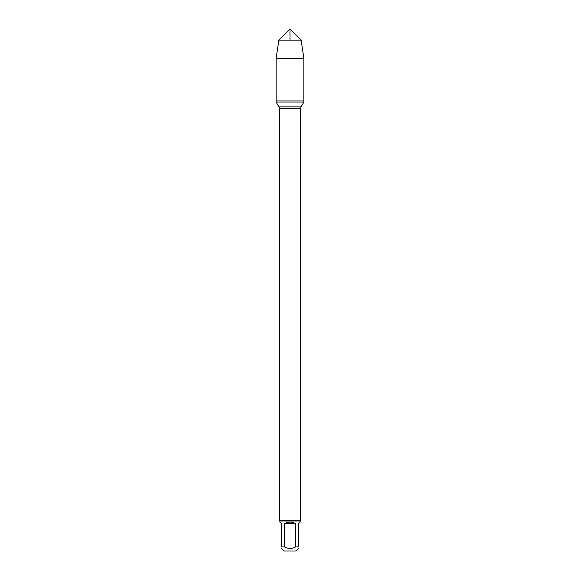 <?xml version="1.0" encoding="UTF-8"?>
<svg xmlns="http://www.w3.org/2000/svg" width="580" height="580" viewBox="0 0 580 580"><rect width="100%" height="100%" fill="white"/><g stroke="black" fill="none" stroke-linecap="round" stroke-linejoin="round"><path stroke-width="0.87" d="M276.123 102.022L303.876 102.022L303.876 100.985L276.123 100.985L276.123 102.022L278.929 106.879L279.43 108.757L279.43 520.579L300.57 520.579L300.57 108.757L279.43 108.757M298.526 548.535L296.054 551L283.946 551L281.474 548.535M295.503 523.726C291.834 521.579 288.166 521.579 284.497 523.726L295.503 523.726L295.503 546.911C291.834 549.014 288.166 549.014 284.497 546.911L281.474 546.911C281.474 549.014 281.474 549.014 281.474 546.911L281.474 523.726L279.857 522.101L279.857 521L300.143 521L300.143 522.101L298.526 523.726L298.526 546.911C298.526 549.014 298.526 549.014 298.526 546.911L295.503 546.911M284.497 523.726L284.497 546.911M279.857 521L279.43 520.579M276.123 100.985L303.876 100.985L303.876 58.37L276.123 58.37L276.123 100.985L276.123 58.37L278.879 40.122L290 29L290 40.122M301.121 40.122L278.879 40.122L290 29L301.121 40.122L303.876 58.37M278.929 106.879L301.071 106.879L303.876 102.022M300.57 108.757L301.071 106.879M300.143 521L300.57 520.579M278.879 40.122L276.123 58.37"/></g></svg>

